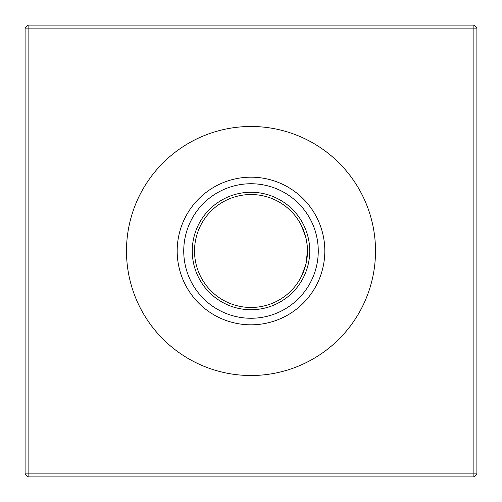 <?xml version="1.0" encoding="UTF-8"?>
<svg xmlns="http://www.w3.org/2000/svg" width="502" height="502" viewBox="0 0 502 502"><rect width="100%" height="100%" fill="white"/><g stroke="black" fill="none" stroke-linecap="round" stroke-linejoin="round"><path stroke-width="0.75" d="M300.296 223.446L301.602 225.925L300.296 223.446M305.925 264.146L307.475 251L307.08 244.33M307.086 244.367L305.925 237.854L307.08 244.348L305.925 237.873L301.602 225.925M251 324.819A73.819 73.819 0 0 1 177.181 251A73.819 73.819 0 0 1 251 177.181A73.819 73.819 0 0 1 324.819 251A73.819 73.819 0 0 1 251 324.819M251 318.262A67.262 67.262 0 0 1 183.738 251A67.262 67.262 0 0 1 251 183.738A67.262 67.262 0 0 1 318.262 251A67.262 67.262 0 0 1 251 318.262M251 309.734A58.734 58.734 0 0 1 192.266 251A58.734 58.734 0 0 1 251 192.266A58.734 58.734 0 0 1 309.734 251A58.734 58.734 0 0 1 251 309.734M307.08 257.67L307.475 251A56.475 56.475 0 0 0 251 194.525A56.475 56.475 0 0 0 194.525 251A56.475 56.475 0 0 0 251 307.475A56.475 56.475 0 0 0 307.475 251L307.08 257.651M251 375.515A124.515 124.515 0 0 1 126.485 251A124.515 124.515 0 0 1 251 126.485A124.515 124.515 0 0 1 375.515 251A124.515 124.515 0 0 1 251 375.515M300.296 278.554L301.602 276.075L300.296 278.554M305.913 264.184L301.602 276.075L305.913 264.184M305.919 264.152L301.602 276.075M305.931 264.121L304.074 270.308M476.9 28.112L476.9 473.888L473.888 476.9L28.112 476.9L28.112 473.888L473.888 473.888L473.888 28.112L28.112 28.112L28.112 473.888L25.1 473.888L25.1 28.112L28.112 28.112L28.112 25.1L473.888 25.1L476.9 28.112L473.888 28.112L473.888 25.1M305.925 237.873L307.08 244.348M473.888 476.9L473.888 473.888L476.9 473.888M25.1 473.888L28.112 476.9M25.1 28.112L28.112 25.1"/></g></svg>
